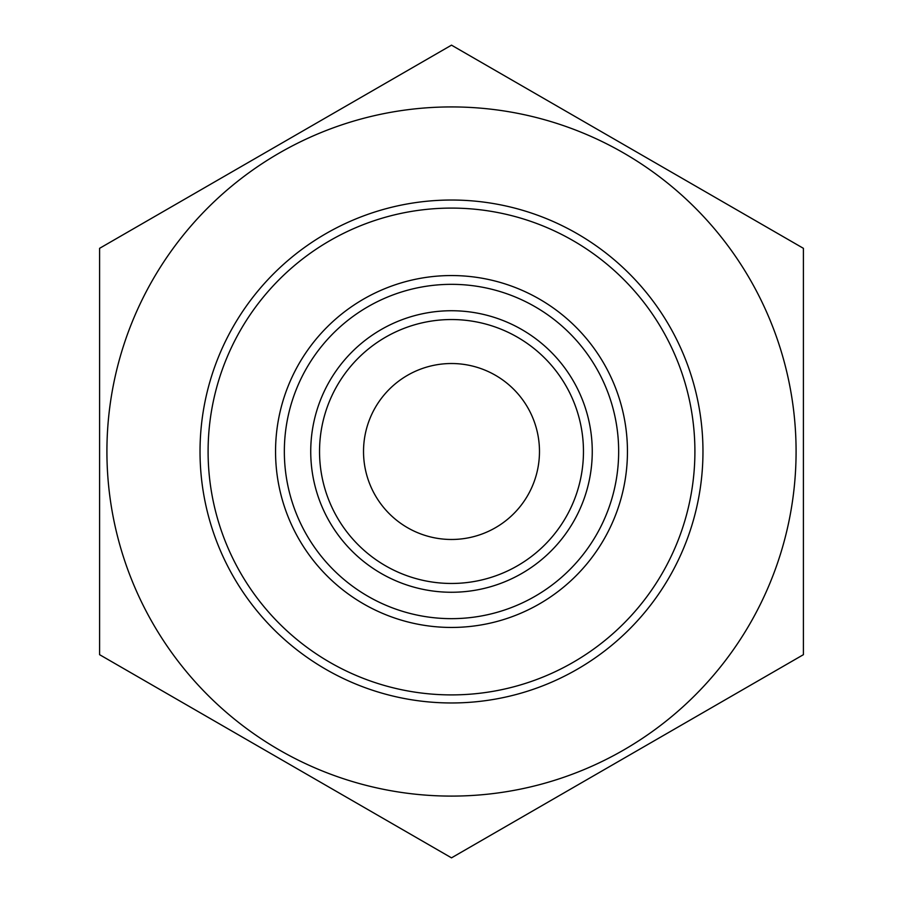 <?xml version="1.0" encoding="UTF-8"?>
<svg xmlns="http://www.w3.org/2000/svg" width="903" height="903" viewBox="0 0 903 903"><rect width="100%" height="100%" fill="white"/><g stroke="black" fill="none" stroke-linecap="round" stroke-linejoin="round"><path stroke-width="1.35" d="M451.5 106.926A344.574 344.574 0 0 0 153.081 623.792A344.574 344.574 0 0 0 749.919 623.792A344.574 344.574 0 0 0 451.5 106.926M99.59 248.325L451.5 45.15L803.41 248.325L803.41 654.675L451.5 857.85L99.59 654.675L99.59 248.325M200.026 451.5A251.474 251.474 0 0 0 577.231 669.281A251.474 251.474 0 0 0 577.231 233.719A251.474 251.474 0 0 0 200.026 451.5M275.55 451.5A175.95 175.95 0 0 0 451.5 627.45A175.95 175.95 0 0 0 627.45 451.5A175.95 175.95 0 0 0 451.5 275.55A175.95 175.95 0 0 0 275.55 451.5M284.343 451.5A167.157 167.157 0 0 1 535.084 306.738A167.157 167.157 0 0 1 535.084 596.262A167.157 167.157 0 0 1 284.343 451.5M310.734 451.5A140.766 140.766 0 0 0 521.878 573.405A140.766 140.766 0 0 0 521.878 329.595A140.766 140.766 0 0 0 310.734 451.5M583.462 451.5A131.962 131.962 0 0 1 451.5 583.462A131.962 131.962 0 0 1 319.538 451.5A131.962 131.962 0 0 1 451.5 319.538A131.962 131.962 0 0 1 583.462 451.5M694.904 451.5A243.404 243.404 0 0 1 329.798 662.294A243.404 243.404 0 0 1 329.798 240.706A243.404 243.404 0 0 1 694.904 451.5M363.525 451.5A87.975 87.975 0 0 0 495.487 527.691A87.975 87.975 0 0 0 495.487 375.309A87.975 87.975 0 0 0 363.525 451.5"/></g></svg>

